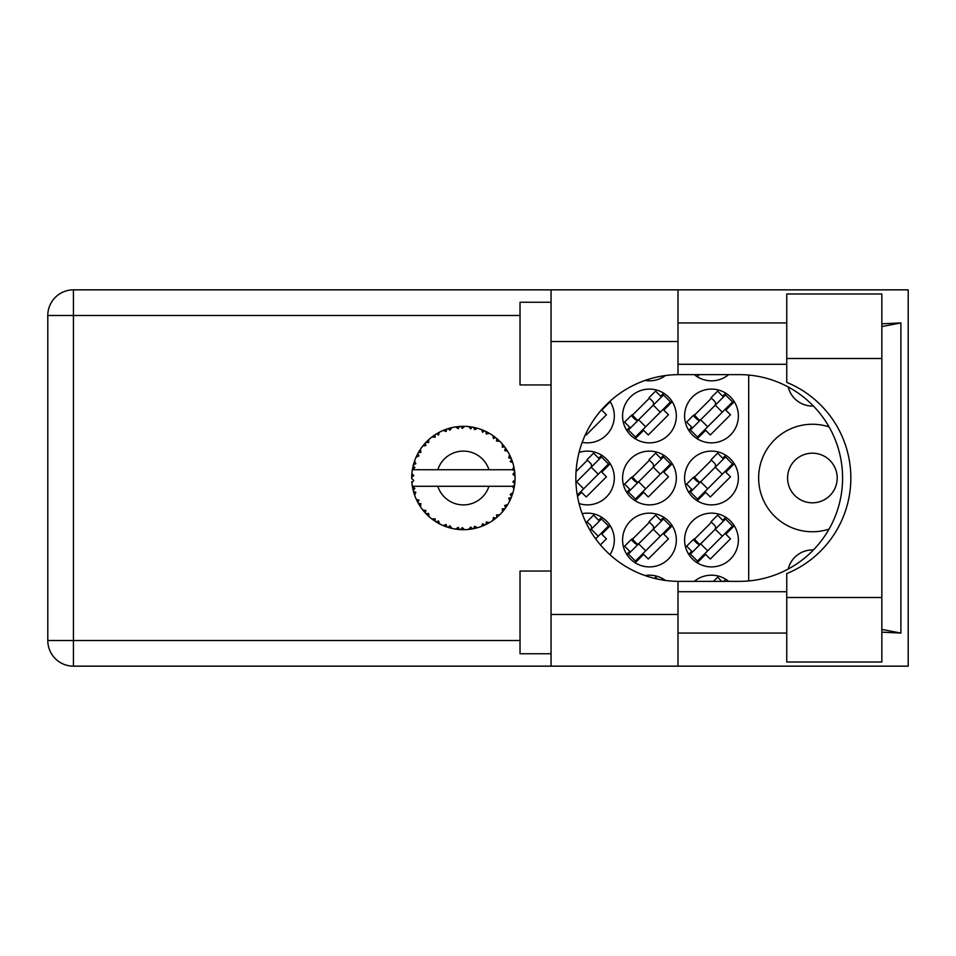 <?xml version="1.0" encoding="UTF-8"?>
<svg xmlns="http://www.w3.org/2000/svg" width="956" height="956" viewBox="0 0 956 956"><rect width="100%" height="100%" fill="white"/><g stroke="black" fill="none" stroke-linecap="round" stroke-linejoin="round"><path stroke-width="1.43" d="M829.067 426.902A53.751 53.751 0 0 0 758.634 478A53.751 53.751 0 0 0 829.067 529.098M813.413 406.025A24.808 24.808 0 0 1 788.246 387.001M694.319 374.621A26.876 26.876 0 0 0 728.663 374.621M645.001 380.452A26.876 26.876 0 0 0 665.46 375.541M684.604 415.968A26.876 26.876 0 0 0 711.491 442.855A26.876 26.876 0 0 0 738.367 415.968A26.876 26.876 0 0 0 711.491 389.092A26.876 26.876 0 0 0 684.604 415.968M622.583 415.968A26.876 26.876 0 0 0 649.459 442.855A26.876 26.876 0 0 0 676.334 415.968A26.876 26.876 0 0 0 649.459 389.092A26.876 26.876 0 0 0 622.583 415.968M582.204 442.341A26.876 26.876 0 0 0 609.94 401.281M684.604 478A26.876 26.876 0 0 0 711.491 504.876A26.876 26.876 0 0 0 738.367 478A26.876 26.876 0 0 0 711.491 451.124A26.876 26.876 0 0 0 684.604 478M622.583 478A26.876 26.876 0 0 0 649.459 504.876A26.876 26.876 0 0 0 676.334 478A26.876 26.876 0 0 0 649.459 451.124A26.876 26.876 0 0 0 622.583 478M579.061 503.537A26.876 26.876 0 0 0 614.314 478A26.876 26.876 0 0 0 579.061 452.463M684.604 540.032A26.876 26.876 0 0 0 711.491 566.908A26.876 26.876 0 0 0 738.367 540.032A26.876 26.876 0 0 0 711.491 513.145A26.876 26.876 0 0 0 684.604 540.032M622.583 540.032A26.876 26.876 0 0 0 649.459 566.908A26.876 26.876 0 0 0 676.334 540.032A26.876 26.876 0 0 0 649.459 513.145A26.876 26.876 0 0 0 622.583 540.032M609.94 554.719A26.876 26.876 0 0 0 582.204 513.659M837.193 478A24.808 24.808 0 0 1 812.385 502.808A24.808 24.808 0 0 1 787.577 478A24.808 24.808 0 0 1 812.385 453.192A24.808 24.808 0 0 1 837.193 478M665.46 580.459A26.876 26.876 0 0 0 645.001 575.548M728.663 581.379A26.876 26.876 0 0 0 694.319 581.379M663.751 579.288L662.95 580.089M725.771 579.288L723.68 581.379M725.771 517.256L722.748 520.291M697.199 562.797L705.636 554.349L710.32 559.033L730.492 538.861L725.819 534.177L734.256 525.74M691.75 551.289L688.726 554.313M601.718 455.235L598.695 458.259M577.508 496.403L581.583 492.328L586.267 497L606.439 476.829L601.766 472.156L610.203 463.708M663.751 455.235L660.716 458.259M635.178 500.765L643.615 492.328L648.288 497L668.471 476.829L663.787 472.156L672.223 463.708M629.729 489.257L626.694 492.292M663.751 517.256L660.716 520.291M635.178 562.797L643.615 554.349L648.288 559.033L668.471 538.861L663.787 534.177L672.223 525.74M629.729 551.289L626.694 554.313M601.718 517.256L598.695 520.291M600.416 544.884L606.439 538.861L601.766 534.177L610.203 525.74M697.199 376.712L699.29 374.621M585.562 434.275L586.267 434.98L606.439 414.808L601.766 410.124L610.203 401.687M725.771 455.235L722.748 458.259M697.199 500.765L705.636 492.328L710.32 497L730.492 476.829L725.819 472.156L734.256 463.708M691.75 489.257L688.726 492.292M663.751 393.203L660.716 396.238M635.178 438.744L643.615 430.296L648.288 434.98L668.471 414.808L663.787 410.124L672.223 401.687M629.729 427.224L626.694 430.26M725.771 393.203L722.748 396.238M697.199 438.744L705.636 430.296L710.32 434.98L730.492 414.808L725.819 410.124L734.256 401.687M691.75 427.224L688.726 430.26M587.438 522.191L586.315 523.314M649.459 522.191L631.629 540.032M711.491 522.191L693.65 540.032M587.438 460.159L576.062 471.535M649.459 460.159L631.629 478M711.491 460.159L693.65 478M649.459 398.138L631.629 415.968M711.491 398.138L693.65 415.968M748.703 375.063L748.703 580.937M788.246 568.999A24.808 24.808 0 0 1 813.413 549.975M477.295 527.784L477.534 527.712A51.684 51.684 0 0 0 481.143 526.541L484.895 524.999A51.684 51.684 0 0 0 485.875 524.533L489.46 522.633A51.684 51.684 0 0 0 492.663 520.59L495.913 518.164A51.684 51.684 0 0 0 496.738 517.483L499.737 514.746A51.684 51.684 0 0 0 502.33 511.974L504.876 508.819A51.684 51.684 0 0 0 505.509 507.947L507.732 504.553A51.684 51.684 0 0 0 509.56 501.219L511.233 497.526A51.684 51.684 0 0 0 511.639 496.523L512.942 492.687A51.684 51.684 0 0 0 513.886 489.006L514.591 485.015A51.684 51.684 0 0 0 514.722 483.939L515.033 479.9A51.684 51.684 0 0 0 515.033 476.1L515.021 475.825M514.902 482.194L514.997 480.617M513.946 488.731L512.356 486.269L488.958 486.269A26.876 26.876 0 0 1 437.8 486.269L412.359 486.269A51.684 51.684 0 0 0 412.371 486.353L412.418 486.616M412.992 489.544L413.183 490.332L414.856 488.397L412.371 486.353L413.183 490.332A51.684 51.684 0 0 0 413.446 491.372L414.653 495.244A51.684 51.684 0 0 0 416.051 498.781L416.171 499.032M416.529 499.833L417.832 502.426L418.967 500.131L416.35 499.45M423.472 510.851L424.141 511.651M417.139 501.099L417.832 502.426A51.684 51.684 0 0 0 418.346 503.37L418.573 503.764M443.19 525.513L446.894 526.995L446.153 524.533L443.106 525.549L445.006 526.314M446.082 526.708L446.894 526.995A51.684 51.684 0 0 0 447.922 527.318L451.841 528.381L449.965 525.776L447.958 527.33M451.782 528.31L451.841 528.381A51.684 51.684 0 0 0 455.57 529.098L455.845 529.134M458.737 529.481L459.597 529.552L458.271 527.354L455.57 529.098L456.657 529.254M455.57 529.098L459.597 529.552A51.684 51.684 0 0 0 460.673 529.624L460.816 529.624M464.485 529.672L462.262 527.604L460.673 529.624L461.629 529.66M464.724 529.672A51.684 51.684 0 0 0 468.524 529.433L469.994 529.265M470.711 527.079L468.524 529.433L472.539 528.871L470.711 527.079M471.069 529.11L472.539 528.871A51.684 51.684 0 0 0 473.59 528.668L473.638 528.656M477.534 527.712L474.63 526.326L473.59 528.668L474.535 528.477M483.533 525.597L484.895 524.999L482.684 523.709L481.406 526.445M489.46 522.633L486.305 522.012L485.995 524.474M494.742 519.084L495.913 518.164L493.439 517.483L492.89 520.434M499.737 514.746L496.523 514.926L496.845 517.387M503.979 510.002L504.876 508.819L502.318 508.759L502.521 511.771M507.732 504.553L504.672 505.521L505.593 507.827M510.659 498.901L511.233 497.526L508.747 498.112L509.679 500.968M512.942 492.687L510.217 494.395L511.687 496.403M414.653 495.244L415.848 492.268L413.482 491.504M420.891 503.633L418.346 503.37L420.473 506.823L420.891 503.633M420.485 506.728L420.473 506.823A51.684 51.684 0 0 0 422.707 509.895L425.336 512.99L425.862 510.48L422.707 509.895L425.336 512.99A51.684 51.684 0 0 0 426.077 513.778L426.388 514.101M428.611 513.396L426.077 513.778L428.993 516.587L428.611 513.396M428.981 516.491L428.993 516.587A51.684 51.684 0 0 0 431.921 519.012L432.028 519.096M435.123 518.785L431.921 519.012L435.231 521.355L435.123 518.785M432.016 519L435.231 521.355A51.684 51.684 0 0 0 436.139 521.928L436.522 522.167M438.505 520.936L436.139 521.928L439.664 523.924L438.505 520.936M439.629 523.84L439.664 523.924A51.684 51.684 0 0 0 443.106 525.549L443.357 525.657M427.702 515.404L428.384 516.037M431.933 519.024L432.841 519.706M438.123 523.099L438.84 523.494M445.054 526.326L445.914 526.648M418.764 451.889L418.346 452.63A51.684 51.684 0 0 0 417.832 453.574L416.051 457.219A51.684 51.684 0 0 0 414.653 460.756L413.446 464.628A51.684 51.684 0 0 0 413.183 465.668L412.371 469.647A51.684 51.684 0 0 0 412.359 469.731A51.684 51.684 0 0 0 411.893 473.411L411.689 477.462A51.684 51.684 0 0 0 411.689 478.538L411.701 478.681M411.725 475.969L411.689 477.462L413.817 475.538L411.869 473.686M412.383 486.449L412.538 487.309M412.634 487.823L412.837 488.803M414.354 494.395L414.091 493.583M412.371 486.353L412.98 489.472M411.893 473.495L411.833 474.176M411.893 473.411L411.821 474.391M413.852 463.194L413.446 464.628L415.848 463.732L414.557 461.007M411.821 481.597L411.893 482.589A51.684 51.684 0 0 0 412.359 486.269M413.446 491.372L413.709 492.304M413.84 492.758L414.067 493.475M416.135 498.817L417.832 502.426M412.442 469.587L414.856 467.604L413.147 465.799M412.538 468.655L412.837 467.161M413.446 464.628L414.402 461.473M414.175 462.154L413.948 462.895M413.9 463.039L414.127 462.31M426.675 441.612L426.077 442.222A51.684 51.684 0 0 0 425.336 443.01L422.707 446.105A51.684 51.684 0 0 0 420.473 449.177L418.871 451.71M419.098 451.34L418.346 452.63L420.891 452.367L420.473 449.177L419.971 449.953M411.964 482.517L413.817 480.462L411.689 478.538M412.442 486.413L413.183 490.332M414.653 460.756L414.283 461.844M416.135 457.183L418.967 455.869L417.76 453.694M416.458 456.311L417.019 455.14M418.346 452.63L420.054 449.822M419.875 450.097L419.194 451.184M450.658 427.906L447.922 428.682A51.684 51.684 0 0 0 446.894 429.005L443.106 430.451A51.684 51.684 0 0 0 439.664 432.076L436.139 434.072A51.684 51.684 0 0 0 435.231 434.645L431.921 436.988A51.684 51.684 0 0 0 428.993 439.413L426.794 441.481M427.117 441.17L426.077 442.222L428.611 442.604L428.79 439.593M411.964 473.483L411.689 477.462M423.807 444.743L423.221 445.46M422.803 446.082L425.862 445.52L425.241 443.118M436.677 433.749L438.505 435.064L439.425 432.196M514.364 486.485L514.591 485.015L512.798 486.269M515.033 479.9L512.858 481.764L514.746 483.808M514.842 473.101L515.033 476.1L514.722 472.061L512.858 474.236L515.033 476.1L514.985 475.144M514.818 472.873L514.722 472.061A51.684 51.684 0 0 0 514.591 470.985L514.567 470.854M512.464 469.731L514.591 470.985L514.447 470.041M428.993 439.413L428.145 440.19M431.921 436.988L435.123 437.215L435.111 434.729M437.418 433.307L436.737 433.701M438.362 432.769L437.573 433.211M461.521 426.34L460.673 426.376A51.684 51.684 0 0 0 459.597 426.448L455.57 426.902A51.684 51.684 0 0 0 451.841 427.619L451.567 427.679M412.359 469.731L488.958 469.731A26.876 26.876 0 0 0 437.8 469.731M488.958 469.731L512.356 469.731L513.886 466.994A51.684 51.684 0 0 0 512.942 463.313L512.858 463.051M512.297 461.318L511.639 459.478L510.217 461.605L512.727 462.62M511.651 459.513L511.639 459.478A51.684 51.684 0 0 0 511.233 458.474L511.066 458.055M508.747 457.888L511.233 458.474L509.56 454.781L508.747 457.888M509.536 454.877L509.56 454.781A51.684 51.684 0 0 0 507.732 451.447L507.588 451.208M506.011 448.758L505.509 448.053L504.672 450.479L507.732 451.447L507.122 450.467M505.867 448.567L505.509 448.053A51.684 51.684 0 0 0 504.876 447.181L504.792 447.073M504.876 447.181L502.33 444.026L502.318 447.241L504.613 446.822M502.33 444.026A51.684 51.684 0 0 0 499.737 441.254L499.534 441.063M497.395 439.079L496.738 438.517L496.523 441.075L499.665 441.194M499.737 441.254L496.738 438.517A51.684 51.684 0 0 0 495.913 437.836L495.805 437.74M492.866 435.542L493.439 438.517L495.555 437.549M492.663 435.41A51.684 51.684 0 0 0 489.46 433.367L489.209 433.235M488.158 432.638L485.875 431.467L486.305 433.988L489.46 433.367L488.456 432.805M489.46 433.367L485.875 431.467A51.684 51.684 0 0 0 484.895 431.001L484.776 430.941M481.358 429.531L482.684 432.291L484.489 430.821M481.143 429.459A51.684 51.684 0 0 0 477.534 428.288L477.271 428.216M474.427 427.499L473.59 427.332L474.63 429.674L477.534 428.288L476.423 427.989M476.1 427.906L473.59 427.332A51.684 51.684 0 0 0 472.539 427.129L472.395 427.105M468.763 426.591L470.711 428.921L472.097 427.045M468.524 426.567A51.684 51.684 0 0 0 464.724 426.328L464.449 426.316M463.242 426.316L460.673 426.376L462.262 428.396L464.724 426.328L463.744 426.316M455.57 426.902L458.271 428.647L459.454 426.46M448.699 428.443L447.922 428.682L449.965 430.224L451.841 427.619L450.766 427.87M443.106 430.451L446.153 431.467L446.763 429.053M428.981 439.509L426.077 442.222M434.036 435.446L433.427 435.876M433.331 435.948L432.602 436.474M438.589 432.65L437.633 433.176M445.544 429.483L444.946 429.71M451.841 427.619L448.77 428.419M451.746 427.631L451.124 427.786M450.395 427.965L449.38 428.24M464.724 426.328L461.629 426.34M439.629 432.16L436.139 434.072M446.894 429.005L445.986 429.328M460.673 426.376L463.995 426.316M477.534 428.288L474.535 427.523M451.782 427.69L447.922 428.682M459.597 426.448L456.502 426.77M463.505 426.316L462.238 426.328M469.515 426.675L470.794 426.842M477.45 428.264L476.829 428.097M476.351 427.965L475.299 427.702M481.991 429.782L483.282 430.296M485.875 431.467L488.827 433.008M472.539 427.129L468.583 426.639M477.45 428.324L473.59 427.332M488.385 432.769L487.429 432.243M498.662 440.226L497.992 439.617M507.732 451.447L506.106 448.902M484.895 431.001L481.191 429.543M494.778 436.94L494.18 436.486M494.085 436.426L493.356 435.888M498.853 440.405L498.052 439.664M506.357 449.284L505.915 448.627M506.525 449.547L507.086 450.407M495.913 437.836L492.687 435.494M499.641 441.254L496.738 438.517M510.002 455.677L510.301 456.311M512.153 460.876L511.687 459.597M512.631 462.322L512.177 460.947M507.636 451.423L505.509 448.053M512.32 461.366L512.595 462.214M512.583 462.142L512.177 460.935M514.376 469.563L514.268 468.942M514.961 474.618L514.878 473.614M512.858 463.266L511.639 459.478M514.591 470.985L513.886 466.994M513.898 488.922L514.029 488.289M514.961 476.04L514.722 472.061M514.722 483.939L514.902 482.23M513.886 489.006L514.113 487.883M511.233 497.526L509.895 500.526M509.966 500.394L509.56 501.219M510.205 499.88L510.588 499.056M513.838 488.922L514.591 485.015M512.237 494.873L512.727 493.368M510.098 500.119L510.552 499.128M507.206 505.401L506.8 506.035M502.39 511.902L502.976 511.221M506.333 506.764L506.74 506.13M502.33 511.974L503.083 511.101M495.913 518.164L493.475 520.028M493.87 519.741L494.599 519.192M437.8 486.269L488.958 486.269M502.33 511.878L504.876 508.819M498.47 515.953L499.223 515.248M492.663 520.59L493.463 520.04M488.588 523.123L487.93 523.494M482.541 526.003L483.461 525.633M485.875 524.533L486.735 524.115M487.154 523.9L487.823 523.541M482.672 525.955L483.473 525.621M475.001 528.369L475.73 528.19M476.578 527.975L475.837 528.166M472.539 528.871L469.504 529.325M463.564 529.684L461.915 529.672M481.191 526.457L484.895 524.999M462.322 529.684L463.039 529.684M455.654 529.11L456.323 529.206M457.04 529.301L457.936 529.397M473.59 528.668L477.45 527.676M463.421 529.684L464.019 529.684M457.195 529.313L457.864 529.397M449.571 527.808L450.192 527.975M445.496 526.493L446.237 526.756M446.297 526.792L446.894 526.995M443.954 525.908L443.106 525.549M460.673 529.624L464.652 529.612M455.642 529.05L459.597 529.552M449.296 527.736L450.527 528.071M444.241 526.015L445.257 526.409M433.988 520.518L434.645 520.96M424.345 511.878L425.336 512.99M657.465 579.061L655.601 577.197L654.442 578.356M725.15 581.379L725.903 581.379M721.804 581.379L717.633 577.197L713.451 581.379M590.091 530.353L601.467 518.977L608.482 525.991L595.648 538.826M599.424 521.02L593.568 515.176L586.996 521.749L590.509 525.262A3.31 3.31 0 0 1 590.509 529.935M591.238 529.206L598.253 536.22M628.403 554.062L663.5 518.977L670.515 525.991L635.429 561.076L628.403 554.062M630.458 552.018L624.603 546.163L631.187 539.59L634.7 543.092A3.31 3.31 0 0 0 639.373 543.092M661.444 521.02L655.601 515.176L649.016 521.749L652.53 525.262A3.31 3.31 0 0 1 652.53 529.935M637.736 544.741L632.131 538.778M636.971 544.753L632.203 539.459M653.259 529.206L660.285 536.22M638.644 543.833L645.659 550.847M690.435 554.062L725.52 518.977L732.535 525.991L697.45 561.076L690.435 554.062M692.479 552.018L686.635 546.163L693.208 539.59L696.721 543.092A3.31 3.31 0 0 0 701.405 543.092M723.477 521.02L717.633 515.176L711.049 521.749L714.562 525.262A3.31 3.31 0 0 1 714.562 529.935M699.756 544.741L694.152 538.778M698.991 544.753L694.223 539.459M715.291 529.206L722.306 536.22M700.664 543.833L707.691 550.847M575.954 482.469L601.467 456.944L608.482 463.971L577.293 495.16M577.34 481.071A3.31 3.31 0 0 1 575.93 481.908M599.424 459L593.568 453.144L586.996 459.728L590.509 463.23A3.31 3.31 0 0 1 590.509 467.914M591.238 467.185L598.253 474.2M576.611 481.8L583.638 488.815M628.403 492.029L663.5 456.944L670.515 463.971L635.429 499.056L628.403 492.029M630.458 489.986L624.603 484.142L631.187 477.558L634.7 481.071A3.31 3.31 0 0 0 639.373 481.071M661.444 459L655.601 453.144L649.016 459.728L652.53 463.23A3.31 3.31 0 0 1 652.53 467.914M637.736 482.708L632.131 476.757M636.971 482.732L632.203 477.426M653.259 467.185L660.285 474.2M638.644 481.8L645.659 488.815M690.435 492.029L725.52 456.944L732.535 463.971L697.45 499.056L690.435 492.029M692.479 489.986L686.635 484.142L693.208 477.558L696.721 481.071A3.31 3.31 0 0 0 701.405 481.071M723.477 459L717.633 453.144L711.049 459.728L714.562 463.23A3.31 3.31 0 0 1 714.562 467.914M699.756 482.708L694.152 476.757M698.991 482.732L694.223 477.426M715.291 467.185L722.306 474.2M700.664 481.8L707.691 488.815M628.403 430.009L663.5 394.924L670.515 401.938L635.429 437.023L628.403 430.009M630.458 427.965L624.603 422.11L631.187 415.537L634.7 419.039A3.31 3.31 0 0 0 639.373 419.039M661.444 396.967L655.601 391.124L649.016 397.696L652.53 401.209A3.31 3.31 0 0 1 652.53 405.882M637.736 420.688L632.131 414.725M636.971 420.7L632.203 415.406M653.259 405.153L660.285 412.167M638.644 419.78L645.659 426.794M690.435 430.009L725.52 394.924L732.535 401.938L697.45 437.023L690.435 430.009M692.479 427.965L686.635 422.11L693.208 415.537L696.721 419.039A3.31 3.31 0 0 0 701.405 419.039M723.477 396.967L717.633 391.124L711.049 397.696L714.562 401.209A3.31 3.31 0 0 1 714.562 405.882M699.756 420.688L694.152 414.725M698.991 420.7L694.223 415.406M715.291 405.153L722.306 412.167M700.664 419.78L707.691 426.794M697.079 374.621L697.832 374.621M786.752 597.5L786.752 573.624A103.379 103.379 0 0 0 786.752 382.376L786.752 293.982L881.85 293.982L881.85 662.018L786.752 662.018L786.752 597.5L881.85 597.5M551.05 653.749L520.028 653.749L520.028 571.043L551.05 571.043M551.05 384.957L520.028 384.957L520.028 302.251L551.05 302.251M786.752 322.937L677.995 322.937M786.752 364.284L677.995 364.284M786.752 591.716L677.995 591.716M786.752 633.063L677.995 633.063M551.05 666.153L551.05 614.457L677.995 614.457L677.995 666.153L73.433 666.153L73.433 640.508L520.028 640.508M677.995 666.153L908.2 666.153L908.2 289.847L677.995 289.847L677.995 341.543L551.05 341.543L551.05 614.457M551.05 341.543L551.05 289.847L677.995 289.847M677.995 341.543L677.995 374.632A103.379 103.379 0 0 0 575.859 478A103.379 103.379 0 0 0 677.995 581.368L677.995 614.457M881.85 632.179L900.887 633.063L900.887 322.937L881.85 323.821M73.433 666.153A25.633 25.633 0 0 1 47.8 640.508L47.8 315.492A25.633 25.633 0 0 1 73.433 289.847L551.05 289.847M677.995 374.632A103.379 103.379 0 0 1 679.238 374.621L739.203 374.621A103.379 103.379 0 0 1 842.583 478A103.379 103.379 0 0 1 739.203 581.379L679.238 581.379A103.379 103.379 0 0 1 677.995 581.368M900.887 633.063L881.85 629.43M881.85 326.57L900.887 322.937M520.028 315.492L73.433 315.492L73.433 640.508L47.8 640.508M47.8 315.492L73.433 315.492L73.433 289.847M786.752 358.5L881.85 358.5"/></g></svg>

